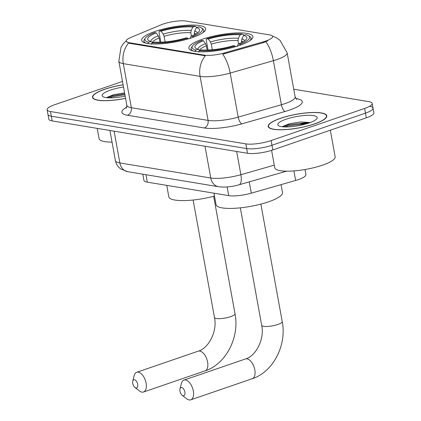 <?xml version="1.0" encoding="UTF-8"?>
<svg xmlns="http://www.w3.org/2000/svg" width="421" height="421" viewBox="0 0 421 421"><rect width="100%" height="100%" fill="white"/><g stroke="black" fill="none" stroke-linecap="round" stroke-linejoin="round"><path stroke-width="0.63" d="M202.254 39.274A32.538 7.594 -10.3 0 0 188.861 48.178A32.538 7.594 -10.3 0 0 206.816 51.704A32.538 7.594 -10.3 0 0 239.496 45.442A32.538 7.594 -10.3 0 0 252.889 36.543A32.538 7.594 -10.3 0 0 234.929 33.017A32.538 7.594 -10.3 0 0 202.254 39.274M155.033 31.454A32.538 7.594 -10.3 0 0 141.64 40.358A32.538 7.594 -10.3 0 0 159.596 43.884A32.538 7.594 -10.3 0 0 192.276 37.622A32.538 7.594 -10.3 0 0 205.669 28.723A32.538 7.594 -10.3 0 0 187.713 25.197A32.538 7.594 -10.3 0 0 155.033 31.454M163.19 24.039A16.577 3.868 -10.3 0 0 161.027 24.855L130.92 37.401A16.577 3.868 -10.3 0 0 126.263 41.121A16.577 3.868 -10.3 0 0 129.284 42.721L204.232 55.13A16.577 3.868 -10.3 0 0 224.551 52.909L263.33 41.8A16.577 3.868 -10.3 0 0 272.603 36.495A16.577 3.868 -10.3 0 0 269.577 34.896L185.961 21.05A16.577 3.868 -10.3 0 0 163.19 24.039M305.004 169.51L305.925 174.573A18.419 4.299 169.7 0 1 295.621 180.467L251.3 193.165A18.419 4.299 169.7 0 1 228.724 195.633L147.303 182.151A18.419 4.299 169.7 0 1 143.94 180.372L142.814 174.183M123.106 84.763A29.775 6.952 -10.3 0 0 104.771 89.215A29.775 6.952 -10.3 0 0 92.515 97.362A29.775 6.952 -10.3 0 0 125.584 98.388M280.439 118.306A29.775 6.952 -10.3 0 0 268.182 126.453A29.775 6.952 -10.3 0 0 284.617 129.679A29.775 6.952 -10.3 0 0 314.519 123.948A29.775 6.952 -10.3 0 0 326.775 115.801A29.775 6.952 -10.3 0 0 310.345 112.575A29.775 6.952 -10.3 0 0 280.439 118.306M122.5 81.427L54.693 104.713A18.419 4.299 -10.3 0 0 47.11 109.755L47.968 114.454A18.419 4.299 -10.3 0 0 51.325 116.228L246.669 148.576A18.419 4.299 -10.3 0 0 271.971 145.25L365.454 113.149A18.419 4.299 -10.3 0 0 373.032 108.108A18.419 4.299 -10.3 0 0 369.675 106.334M267.73 40.811L263.483 42.647L222.73 54.198A21.487 8.199 74 0 1 230.187 73.07A24.555 5.731 169.7 0 1 200.086 76.359A21.487 17.503 99.4 0 1 205.301 55.793L129.389 43.3L126.321 41.437M47.11 109.755A18.419 4.299 -10.3 0 0 50.473 111.528L245.817 143.877A18.419 4.299 -10.3 0 0 271.113 140.551L364.602 108.45A18.419 4.299 -10.3 0 0 372.18 103.413A18.419 4.299 -10.3 0 0 368.822 101.635L293.747 89.205M48.82 119.148A18.419 4.299 -10.3 0 0 52.178 120.927L247.522 153.276A18.419 4.299 -10.3 0 0 272.824 149.95L366.307 117.848A18.419 4.299 -10.3 0 0 373.89 112.807L373.032 108.108A18.419 4.299 -10.3 0 1 365.454 113.149L271.971 145.25A18.419 4.299 -10.3 0 1 246.669 148.576L51.325 116.228A18.419 4.299 -10.3 0 1 47.968 114.454L48.82 119.148M123.121 84.831A29.47 6.878 -10.3 0 0 104.95 89.247A29.47 6.878 -10.3 0 0 92.82 97.304A29.47 6.878 -10.3 0 0 125.574 98.319M123.516 87.015A20.013 4.673 -10.3 0 0 110.36 90.141A20.013 4.673 -10.3 0 0 102.898 96.614A20.013 4.673 -10.3 0 0 125.174 96.135M124.584 92.899L113.602 94.714L106.976 97.383M97.219 128.384L99.082 138.641A30.696 7.168 -10.3 0 0 112.028 142.088M109.065 97.84L112.628 96.756L124.926 94.762M106.934 97.698L112.454 95.825L124.758 93.83M314.345 123.921A29.47 6.878 -10.3 0 0 326.475 115.859A29.47 6.878 -10.3 0 0 310.209 112.665A29.47 6.878 -10.3 0 0 280.618 118.333A29.47 6.878 -10.3 0 0 268.487 126.395A29.47 6.878 -10.3 0 0 284.749 129.589A29.47 6.878 -10.3 0 0 314.345 123.921M271.592 150.355L274.75 167.732A30.696 7.168 -10.3 0 0 291.69 171.058A30.696 7.168 -10.3 0 0 322.518 165.153A30.696 7.168 -10.3 0 0 335.153 156.754L330.327 130.205M286.027 119.232A20.013 4.673 -10.3 0 0 278.565 125.705A20.013 4.673 -10.3 0 0 308.935 123.021A20.013 4.673 -10.3 0 0 316.797 118.759A20.013 4.673 -10.3 0 0 308.204 115.307A20.013 4.673 -10.3 0 0 286.027 119.232M310.009 122.5L300.536 121.964L289.269 123.806L282.644 126.468M284.733 126.931L288.296 125.847L307.014 123.642M282.602 126.789L288.127 124.916L306.088 122.7L309.424 122.853M135.946 387.946A4.299 2.284 -109 0 0 137.662 384.241A4.299 2.284 -109 0 0 134.452 379.726A4.299 2.284 -109 0 0 132.762 381.131A4.299 2.284 -109 0 0 134.936 387.467A4.299 2.284 -109 0 0 135.946 387.946M132.762 381.131L134.194 375.579A10.436 5.541 71 0 1 136.73 372.275A10.436 5.541 71 0 1 138.304 372.159A10.436 5.541 71 0 1 145.782 381.736A10.436 5.541 71 0 1 143.508 392.014A10.436 5.541 71 0 1 141.935 392.13A10.436 5.541 71 0 1 139.477 390.967L134.936 387.467M159.943 42.211L159.175 37.99L158.28 35.827L156.191 32.901A26.397 6.162 -10.3 0 0 148.702 40.579A26.397 6.162 -10.3 0 0 150.886 41.463L148.608 42.247L147.829 43.763M202.496 32.954A30.449 7.11 -10.3 0 0 203.827 30.27A30.449 7.11 -10.3 0 0 202.648 28.749L201.275 27.854A29.223 6.82 -10.3 0 0 198.701 26.833L196.423 27.612L194.66 31.049L194.313 33.375L194.549 34.68M156.191 32.901L154.565 32.633A29.223 6.82 -10.3 0 0 145.45 38.001L144.477 39.321A30.449 7.11 -10.3 0 0 143.908 41.158A30.449 7.11 -10.3 0 0 146.103 43.205M193.323 37.258L192.744 36.448A29.223 6.82 -10.3 0 0 201.275 27.854M188.35 38.874L187.824 38.137A29.223 6.82 -10.3 0 1 152.123 42.826L151.344 44.342M145.45 38.001A29.223 6.82 -10.3 0 0 148.608 42.247M192.744 36.448L191.118 36.18A26.397 6.162 -10.3 0 0 199.133 31.412A26.397 6.162 -10.3 0 0 196.423 27.612M152.123 42.826L154.396 42.047A26.397 6.162 -10.3 0 0 186.198 37.869L187.824 38.137M189.997 38.579L191.118 36.18M150.886 41.463L152.613 42.658M166.748 185.372L168.826 196.812A33.764 7.883 -10.3 0 0 214.489 196.065M160.843 42.184L158.991 31.996L159.485 30.938A29.223 6.82 -10.3 0 1 195.186 26.249L196.391 27.086L196.486 27.597M195.186 26.249L192.913 27.033A26.397 6.162 -10.3 0 0 161.111 31.212L159.485 30.938M191.392 36.074L190.797 32.796L191.145 30.47L192.913 27.033M161.111 31.212L163.201 34.138L164.095 36.301L165.116 41.916M183.167 395.766A4.299 2.284 -109 0 0 184.877 392.062A4.299 2.284 -109 0 0 181.672 387.541A4.299 2.284 -109 0 0 179.977 388.951A4.299 2.284 -109 0 0 182.156 395.287A4.299 2.284 -109 0 0 183.167 395.766M179.977 388.951L181.414 383.399A10.436 5.541 71 0 1 183.951 380.095A10.436 5.541 71 0 1 185.524 379.979A10.436 5.541 71 0 1 193.002 389.557A10.436 5.541 71 0 1 190.729 399.834A10.436 5.541 71 0 1 189.155 399.95A10.436 5.541 71 0 1 186.698 398.787L182.156 395.287M207.164 50.025L206.395 45.81L205.501 43.647L203.411 40.721A26.397 6.162 -10.3 0 0 195.923 48.399A26.397 6.162 -10.3 0 0 198.102 49.283L195.828 50.067L195.049 51.583M213.963 193.192L216.047 204.632A33.764 7.883 -10.3 0 0 234.681 208.29A33.764 7.883 -10.3 0 0 268.593 201.796A33.764 7.883 -10.3 0 0 282.491 192.555L281.049 184.64M249.711 40.774A30.449 7.11 -10.3 0 0 251.048 38.09A30.449 7.11 -10.3 0 0 249.869 36.569L248.49 35.674A29.223 6.82 -10.3 0 0 245.922 34.654L243.643 35.432L241.88 38.869L241.528 41.195L241.765 42.5M203.411 40.721L201.785 40.448A29.223 6.82 -10.3 0 0 192.671 45.821L191.697 47.141A30.449 7.11 -10.3 0 0 191.129 48.978A30.449 7.11 -10.3 0 0 193.323 51.025M240.538 45.073L239.965 44.268A29.223 6.82 -10.3 0 0 248.49 35.674M235.571 46.694L235.044 45.957A29.223 6.82 -10.3 0 1 199.338 50.646L198.565 52.162M192.671 45.821A29.223 6.82 -10.3 0 0 195.828 50.067M239.965 44.268L238.339 44A26.397 6.162 -10.3 0 0 246.353 39.232A26.397 6.162 -10.3 0 0 243.643 35.432M199.338 50.646L201.617 49.867A26.397 6.162 -10.3 0 0 233.418 45.689L235.044 45.957M237.218 46.399L238.339 44M198.102 49.283L199.828 50.478M208.063 50.004L206.211 39.816L206.7 38.758A29.223 6.82 -10.3 0 1 242.407 34.069L243.612 34.906L243.701 35.411M242.407 34.069L240.133 34.854A26.397 6.162 -10.3 0 0 208.327 39.032L206.7 38.758M238.612 43.889L238.018 40.616L238.365 38.29L240.133 34.854M208.327 39.032L210.421 41.958L211.316 44.121L212.337 49.736M129.284 42.721L129.389 43.3M204.232 55.13L204.338 55.709M224.551 52.909L224.703 53.756M263.33 41.8L263.483 42.647M145.95 174.704L147.303 182.151M227.145 186.94L228.724 195.633M249.248 181.856L251.3 193.165M293.884 170.91L295.621 180.467M295.831 98.567L296.652 98.698A6.141 4.999 -80.6 0 1 296.058 98.861M296.652 98.698A30.696 7.168 169.7 0 1 289.616 110.06A30.696 7.168 169.7 0 1 285.075 111.481L241.87 123.858A30.696 7.168 169.7 0 1 204.238 127.973L127.474 115.265A30.696 7.168 169.7 0 1 126.789 107.166M265.883 41.742A21.487 8.199 74 0 1 273.397 60.687L281.402 104.74A24.555 5.731 -10.3 0 0 285.033 103.603A24.555 5.731 -10.3 0 0 295.142 96.883L296.7 99.435M272.366 36.011L276.56 37.879L280.033 40.353L287.138 52.83A24.555 5.731 169.7 0 1 277.029 59.55A24.555 5.731 169.7 0 1 273.397 60.687L230.187 73.07L238.197 117.122L281.402 104.74A6.141 2.342 -106 0 0 285.075 111.481M126.274 40.732L123.411 43.647L120.99 47.305L118.843 61.282A24.555 5.731 169.7 0 0 123.321 63.65L131.326 107.702L208.09 120.411L200.086 76.359L123.321 63.65A21.487 17.503 -80.6 0 1 128.537 43.084M364.602 108.45L366.307 117.848M50.473 111.528L52.178 120.927M245.817 143.877L247.522 153.276M271.113 140.551L272.824 149.95M204.238 127.973A6.141 4.999 -80.6 0 0 208.09 120.411A24.555 5.731 -10.3 0 0 238.197 117.122A6.141 2.342 -106 0 0 241.87 123.858M118.843 61.282L126.847 105.334A24.555 5.731 -10.3 0 0 131.326 107.702A6.141 4.999 -80.6 0 1 127.474 115.265M127.705 171.684A12.277 10.004 -80.6 0 1 119.874 162.948L210.779 178.004A24.555 5.731 -10.3 0 0 240.88 174.71A12.277 4.684 74 0 1 239.054 184.782C231.803 186.85 224.988 187.503 218.615 186.735L127.705 171.684L120.79 168.974C117.896 166.89 116.096 164.09 115.391 160.58A24.555 5.731 -10.3 0 0 119.874 162.948L114.102 131.178M274.281 165.143L240.88 174.71L236.66 151.476M218.615 186.735A12.277 10.004 -80.6 0 1 210.779 178.004L205.006 146.234M309.256 122.911A24.555 5.731 -10.3 0 0 300.783 123.837M199.807 351.04A10.436 5.541 -109 0 0 198.233 351.156C208.158 348.609 217.615 331.769 214.473 317.513A10.436 2.437 169.7 0 0 216.378 318.518A10.436 2.437 169.7 0 0 230.713 316.634A10.436 2.437 169.7 0 0 235.007 313.782C239.728 337.242 226.051 364.165 205.011 370.896A10.436 5.541 -109 0 0 207.285 360.618A10.436 5.541 -109 0 0 199.807 351.04M159.175 37.99A22.718 5.305 -10.3 0 0 152.307 42.447M197.381 33.027A23.613 5.515 -10.3 0 0 194.66 31.049M158.28 35.827A23.613 5.515 -10.3 0 0 150.918 41.49M195.839 33.996A22.718 5.305 -10.3 0 0 194.313 33.375M191.145 30.47A23.613 5.515 -10.3 0 0 163.201 34.138M190.797 32.796A22.718 5.305 -10.3 0 0 164.095 36.301M247.027 358.86A10.436 5.541 -109 0 0 245.454 358.971C255.379 356.429 264.835 339.589 261.694 325.333A10.436 2.437 169.7 0 0 263.593 326.338A10.436 2.437 169.7 0 0 277.934 324.454A10.436 2.437 169.7 0 0 282.228 321.597C286.948 345.062 273.266 371.985 252.232 378.716A10.436 5.541 -109 0 0 254.505 368.433A10.436 5.541 -109 0 0 247.027 358.86M206.395 45.81A22.718 5.305 -10.3 0 0 199.522 50.267M244.601 40.848A23.613 5.515 -10.3 0 0 241.88 38.869M205.501 43.647A23.613 5.515 -10.3 0 0 198.138 49.31M243.059 41.816A22.718 5.305 -10.3 0 0 241.528 41.195M238.365 38.29A23.613 5.515 -10.3 0 0 210.421 41.958M238.018 40.616A22.718 5.305 -10.3 0 0 211.316 44.121M372.18 103.413L373.032 108.108M287.138 52.83L295.142 96.883M126.847 105.334L126.284 108.265M115.391 160.58L109.923 130.489M286.554 171.173L239.054 184.782M92.994 98.288L92.82 97.304M326.654 116.838L326.475 115.859M268.666 127.374L268.487 126.395M205.011 370.896L143.508 392.014M213.657 196.286L235.007 313.782M204.096 31.728L203.827 30.27M144.171 42.616L143.908 41.158M198.233 351.156L136.73 372.275M193.118 200.017L214.473 317.513M252.232 378.716L190.729 399.834M260.878 204.106L282.228 321.597M251.311 39.548L251.048 38.09M191.392 50.436L191.129 48.978M245.454 358.971L183.951 380.095M240.338 207.837L261.694 325.333"/></g></svg>
